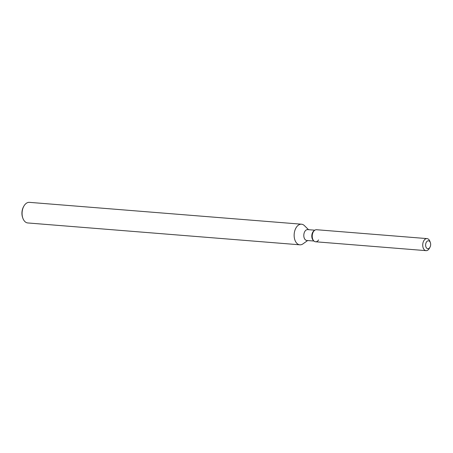 <?xml version="1.0" encoding="UTF-8"?>
<svg xmlns="http://www.w3.org/2000/svg" width="453" height="453" viewBox="0 0 453 453"><rect width="100%" height="100%" fill="white"/><g stroke="black" fill="none" stroke-linecap="round" stroke-linejoin="round"><path stroke-width="0.68" d="M430.242 246.687A3.981 2.503 94.6 0 0 428.459 240.786A3.981 2.503 94.6 0 0 426.041 242.825A3.981 2.503 94.6 0 0 427.825 248.72A3.981 2.503 94.6 0 0 430.242 246.687A3.981 2.503 94.6 0 0 430.35 242.587A3.981 2.503 94.6 0 0 428.459 240.786A3.981 2.503 94.6 0 0 426.041 242.825A3.981 2.503 94.6 0 0 427.825 248.72A3.981 2.503 94.6 0 0 429.976 247.242A3.981 2.503 94.6 0 0 430.242 246.687M430.35 242.587L429.897 241.336A6.048 3.805 94.6 0 0 427.026 238.601L316.534 229.722A6.048 3.805 94.6 0 0 314.705 230.277L314.025 230.758A5.442 3.426 94.6 0 0 312.366 233.04A5.442 3.426 94.6 0 0 313.255 240.35L313.85 240.934A6.048 3.805 94.6 0 0 318.589 239.943M314.025 230.758L314.705 230.277A6.048 3.805 94.6 0 0 312.859 232.814A6.048 3.805 94.6 0 0 313.85 240.934A6.048 3.805 94.6 0 0 315.565 241.772L426.058 250.651A6.048 3.805 94.6 0 0 429.325 248.408L429.976 247.242M314.829 230.192L307.678 229.614A5.442 3.426 94.6 0 0 304.371 232.4A5.442 3.426 94.6 0 0 306.806 240.464L313.963 241.036M308.527 229.682L304.439 225.651A10.334 6.506 94.6 0 0 301.505 224.207A10.334 6.506 94.6 0 0 295.226 229.495A10.334 6.506 94.6 0 0 299.846 244.813A10.334 6.506 94.6 0 0 302.978 243.861L307.655 240.532M301.505 224.207L29.439 202.349A10.334 6.506 94.6 0 0 23.85 206.183A10.334 6.506 94.6 0 0 23.16 207.633A10.334 6.506 94.6 0 0 22.877 218.272A10.334 6.506 94.6 0 0 27.786 222.955L299.846 244.813M23.85 206.183L23.522 206.766A9.303 5.855 94.6 0 0 22.905 208.069A9.303 5.855 94.6 0 0 22.65 217.644L22.877 218.272M314.705 230.277A6.048 3.805 94.6 0 0 312.859 232.814A6.048 3.805 94.6 0 0 313.85 240.934L313.255 240.35M427.026 238.601A6.048 3.805 94.6 0 0 423.351 241.692A6.048 3.805 94.6 0 0 426.058 250.651"/></g></svg>
